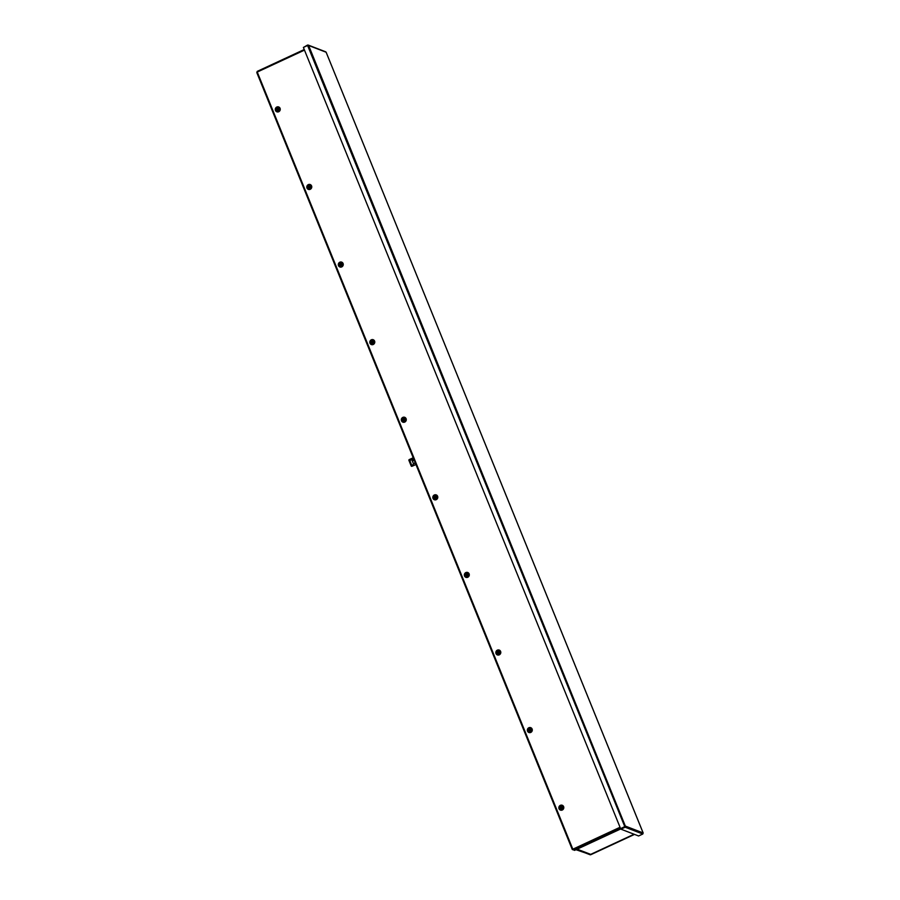 <?xml version="1.0" encoding="UTF-8"?>
<svg xmlns="http://www.w3.org/2000/svg" width="900" height="900" viewBox="0 0 900 900"><rect width="100%" height="100%" fill="white"/><g stroke="black" fill="none" stroke-linecap="round" stroke-linejoin="round"><path stroke-width="1.35" d="M576.472 849.488L590.186 854.786L634.342 834.334M634.5 834.401L590.648 854.764L576 849.712M576.889 849.296L590.085 854.381A0.799 0.765 -68.9 0 0 590.659 854.359L590.884 854.291M560.408 806.062A1.654 1.575 111.1 0 1 562.477 806.873A1.654 1.575 111.1 0 1 561.623 809.055A1.654 1.575 111.1 0 1 559.553 808.234A1.654 1.575 111.1 0 1 560.408 806.062M560.374 805.331A2.599 2.475 111.1 0 1 563.614 806.614A2.599 2.475 111.1 0 1 562.275 810.023A2.599 2.475 111.1 0 1 559.024 808.74A2.599 2.475 111.1 0 1 560.374 805.331M528.896 728.471A1.654 1.575 111.1 0 1 530.977 729.293A1.654 1.575 111.1 0 1 530.123 731.464A1.654 1.575 111.1 0 1 528.041 730.654A1.654 1.575 111.1 0 1 528.896 728.471M528.863 727.74A2.599 2.475 111.1 0 1 532.114 729.023A2.599 2.475 111.1 0 1 530.775 732.431A2.599 2.475 111.1 0 1 527.524 731.16A2.599 2.475 111.1 0 1 528.863 727.74M497.396 650.88A1.654 1.575 111.1 0 1 499.466 651.701A1.654 1.575 111.1 0 1 498.611 653.884A1.654 1.575 111.1 0 1 496.541 653.062A1.654 1.575 111.1 0 1 497.396 650.88M497.363 650.149A2.599 2.475 111.1 0 1 500.614 651.431A2.599 2.475 111.1 0 1 499.264 654.851A2.599 2.475 111.1 0 1 496.012 653.569A2.599 2.475 111.1 0 1 497.363 650.149M465.885 573.3A1.654 1.575 111.1 0 1 467.966 574.11A1.654 1.575 111.1 0 1 467.111 576.293A1.654 1.575 111.1 0 1 465.03 575.471A1.654 1.575 111.1 0 1 465.885 573.3M465.851 572.569A2.599 2.475 111.1 0 1 469.103 573.84A2.599 2.475 111.1 0 1 467.764 577.26A2.599 2.475 111.1 0 1 464.512 575.977A2.599 2.475 111.1 0 1 465.851 572.569M434.385 495.709A1.654 1.575 111.1 0 1 436.455 496.519A1.654 1.575 111.1 0 1 435.6 498.701A1.654 1.575 111.1 0 1 433.53 497.88A1.654 1.575 111.1 0 1 434.385 495.709M434.351 494.978A2.599 2.475 111.1 0 1 437.603 496.26A2.599 2.475 111.1 0 1 436.252 499.669A2.599 2.475 111.1 0 1 433.001 498.386A2.599 2.475 111.1 0 1 434.351 494.978M402.885 418.118A1.654 1.575 111.1 0 1 404.955 418.939A1.654 1.575 111.1 0 1 404.1 421.11A1.654 1.575 111.1 0 1 402.019 420.3A1.654 1.575 111.1 0 1 402.885 418.118M402.84 417.386A2.599 2.475 111.1 0 1 406.091 418.669A2.599 2.475 111.1 0 1 404.752 422.089A2.599 2.475 111.1 0 1 401.501 420.806A2.599 2.475 111.1 0 1 402.84 417.386M371.374 340.526A1.654 1.575 111.1 0 1 373.444 341.348A1.654 1.575 111.1 0 1 372.589 343.53A1.654 1.575 111.1 0 1 370.519 342.709A1.654 1.575 111.1 0 1 371.374 340.526M371.34 339.795A2.599 2.475 111.1 0 1 374.591 341.077A2.599 2.475 111.1 0 1 373.241 344.498A2.599 2.475 111.1 0 1 369.99 343.215A2.599 2.475 111.1 0 1 371.34 339.795M339.874 262.946A1.654 1.575 111.1 0 1 341.944 263.756A1.654 1.575 111.1 0 1 341.089 265.939A1.654 1.575 111.1 0 1 339.007 265.118A1.654 1.575 111.1 0 1 339.874 262.946M339.829 262.215A2.599 2.475 111.1 0 1 343.08 263.498A2.599 2.475 111.1 0 1 341.741 266.906A2.599 2.475 111.1 0 1 338.49 265.624A2.599 2.475 111.1 0 1 339.829 262.215M308.363 185.355A1.654 1.575 111.1 0 1 310.444 186.176A1.654 1.575 111.1 0 1 309.577 188.347A1.654 1.575 111.1 0 1 307.507 187.537A1.654 1.575 111.1 0 1 308.363 185.355M308.329 184.624A2.599 2.475 111.1 0 1 311.58 185.906A2.599 2.475 111.1 0 1 310.23 189.315A2.599 2.475 111.1 0 1 306.979 188.032A2.599 2.475 111.1 0 1 308.329 184.624M276.863 107.764A1.654 1.575 111.1 0 1 278.933 108.585A1.654 1.575 111.1 0 1 278.077 110.767A1.654 1.575 111.1 0 1 275.996 109.946A1.654 1.575 111.1 0 1 276.863 107.764M276.817 107.032A2.599 2.475 111.1 0 1 280.069 108.315A2.599 2.475 111.1 0 1 278.73 111.735A2.599 2.475 111.1 0 1 275.479 110.453A2.599 2.475 111.1 0 1 276.817 107.032M573.401 849.926L572.265 849.476L572.884 849.038L574.549 850.376L620.831 828.889M257.254 71.359L304.245 49.534L257.254 71.359L256.793 72.551L572.265 849.431M434.509 496.012A1.316 1.26 111.1 0 1 436.264 497.205A1.316 1.26 111.1 0 1 433.744 497.464A1.316 1.26 111.1 0 1 434.419 496.058A1.193 1.125 -68.9 0 0 434.239 496.17L434.632 497.137L434.239 496.17M434.745 496.642L434.599 496.012A1.193 1.125 -68.9 0 0 434.419 496.08M435.082 496.811L435.465 498.127A1.193 1.125 -68.9 0 1 435.105 498.296L434.385 496.8M434.588 497.284L435.105 498.296M466.009 573.604A1.316 1.26 111.1 0 1 467.764 574.796A1.316 1.26 111.1 0 1 465.255 575.044A1.316 1.26 111.1 0 1 465.919 573.649A1.193 1.125 -68.9 0 0 465.75 573.761L466.132 574.717L465.75 573.761M466.256 574.222L466.11 573.592A1.193 1.125 -68.9 0 0 465.919 573.66M466.594 574.403L466.965 575.707A1.193 1.125 -68.9 0 1 466.605 575.876L465.896 574.391M466.088 574.875L466.605 575.876M497.52 651.184A1.316 1.26 111.1 0 1 499.264 652.376A1.316 1.26 111.1 0 1 496.755 652.635A1.316 1.26 111.1 0 1 497.25 651.352L497.644 652.309L497.25 651.352A1.193 1.125 -68.9 0 1 497.61 651.184L498.476 653.299A1.193 1.125 -68.9 0 1 498.116 653.467L497.396 651.982M497.599 652.466L498.116 653.467M276.986 108.067A1.316 1.26 111.1 0 1 278.73 109.26A1.316 1.26 111.1 0 1 276.221 109.519A1.316 1.26 111.1 0 1 276.716 108.236L277.099 109.192L276.716 108.236A1.193 1.125 -68.9 0 1 277.076 108.067L277.931 110.183A1.193 1.125 -68.9 0 1 277.571 110.351L276.863 108.866M277.054 109.35L277.571 110.351M339.998 263.25A1.316 1.26 111.1 0 1 341.741 264.442A1.316 1.26 111.1 0 1 339.233 264.69A1.316 1.26 111.1 0 1 339.907 263.295A1.193 1.125 -68.9 0 0 339.728 263.407L340.11 264.364L339.728 263.407M340.234 263.869L340.088 263.239A1.193 1.125 -68.9 0 0 339.896 263.306M340.571 264.049L340.942 265.365A1.193 1.125 -68.9 0 1 340.582 265.523L339.874 264.037M340.065 264.521L340.582 265.523M371.498 340.83A1.316 1.26 111.1 0 1 373.252 342.022A1.316 1.26 111.1 0 1 370.733 342.281A1.316 1.26 111.1 0 1 371.407 340.875A1.193 1.125 -68.9 0 0 371.228 340.999L371.621 341.955L371.228 340.999M371.745 341.46L371.588 340.83A1.193 1.125 -68.9 0 0 371.407 340.897M372.071 341.64L372.454 342.945A1.193 1.125 -68.9 0 1 372.094 343.114L371.385 341.629M371.576 342.113L372.094 343.114M308.486 185.659A1.316 1.26 111.1 0 1 310.241 186.851A1.316 1.26 111.1 0 1 307.721 187.11A1.316 1.26 111.1 0 1 308.216 185.828L308.61 186.784L308.216 185.828A1.193 1.125 -68.9 0 1 308.576 185.659L309.442 187.774A1.193 1.125 -68.9 0 1 309.082 187.942L308.374 186.458M308.228 185.816A1.316 1.26 111.1 0 1 308.396 185.704L308.588 188.111M308.565 186.93L309.082 187.942M403.009 418.421A1.316 1.26 111.1 0 1 404.752 419.614A1.316 1.26 111.1 0 1 402.244 419.873A1.316 1.26 111.1 0 1 402.739 418.59L403.121 419.546L402.739 418.59A1.193 1.125 -68.9 0 1 403.099 418.421L403.954 420.536A1.193 1.125 -68.9 0 1 403.594 420.705L402.885 419.22M403.076 419.692L403.594 420.705M307.71 45.461L308.632 45.484L307.598 45.484L624.803 826.673L625.635 826.189L625.151 827.212L625.174 826.414L620.595 828.63L303.39 47.441L307.598 45.484M642.791 834.019L638.595 835.976L620.944 829.17L625.151 827.212L642.791 834.019L643.129 832.939L326.126 52.234L325.192 51.874M303.502 47.385L307.553 45.068L308.632 45.484L625.421 826.301M643.129 832.939L642.746 833.602L643.129 832.939L625.635 826.189L625.061 826.594M620.944 829.17L625.174 826.414M624.96 826.74L620.595 828.63M529.02 728.775A1.316 1.26 111.1 0 1 530.775 729.967A1.316 1.26 111.1 0 1 528.266 730.226A1.316 1.26 111.1 0 1 528.93 728.82A1.193 1.125 -68.9 0 0 528.761 728.944L529.144 729.9L528.761 728.944M529.267 729.405L529.121 728.775A1.193 1.125 -68.9 0 0 528.93 728.842M529.605 729.574L529.976 730.89A1.193 1.125 -68.9 0 1 529.616 731.059L528.908 729.574M529.099 730.046L529.616 731.059M415.08 462.848L414.259 463.23L415.08 462.848M414.889 462.645L414.562 463.489M413.314 463.421A1.159 1.103 111.1 0 1 411.874 464.974A1.159 1.103 111.1 0 1 411.266 464.377L410.085 461.441A1.159 1.103 111.1 0 1 411.514 459.889A1.159 1.103 111.1 0 1 412.121 460.496L413.314 463.421M413.246 460.721L412.312 459.169L413.539 458.595M414.225 460.271L413.044 460.811M413.201 457.762L409.106 459.652A0.922 0.878 -68.9 0 0 408.87 460.271L411.255 466.121A0.922 0.878 -68.9 0 0 411.829 466.346L415.924 464.445M411.581 459.923A1.159 1.103 -68.9 0 0 410.197 461.486L411.39 464.423A1.159 1.103 -68.9 0 0 411.941 464.996M415.957 464.535L411.829 466.346M412.571 459.056L413.584 458.696M412.999 460.834L412.312 459.169M560.531 806.366A1.316 1.26 111.1 0 1 562.275 807.559A1.316 1.26 111.1 0 1 559.766 807.806A1.316 1.26 111.1 0 1 560.441 806.411A1.193 1.125 -68.9 0 0 560.261 806.524L560.655 807.48L560.261 806.524M560.767 806.985L560.621 806.355A1.193 1.125 -68.9 0 0 560.441 806.423M561.105 807.165L561.488 808.481A1.193 1.125 -68.9 0 1 561.127 808.639L560.408 807.154M560.61 807.637L561.127 808.639M577.17 849.161L590.659 854.359M590.805 854.325L634.072 834.232M572.94 849.15L620.044 827.269M304.481 50.119L257.366 72M257.299 72.157L572.783 849.082M573.457 849.96L620.404 828.158M643.185 833.006L326.137 52.234L308.632 45.484M590.85 854.325L634.106 834.244M256.793 72.551L572.265 849.476M435.555 496.012L434.452 496.001L434.599 498.465M467.055 573.592L465.952 573.592L466.11 576.056M498.566 651.184L497.464 651.184L497.61 653.636M278.021 108.067L276.93 108.067L277.076 110.52M341.032 263.25L339.941 263.239L340.088 265.702M372.544 340.83L371.441 340.83L371.588 343.294M309.532 185.659L308.43 185.659M404.044 418.421L402.952 418.421L403.099 420.874M325.744 51.829L308.171 45.056M530.066 728.775L528.964 728.775L529.121 731.227M561.577 806.366L560.475 806.355L560.621 808.819"/></g></svg>
